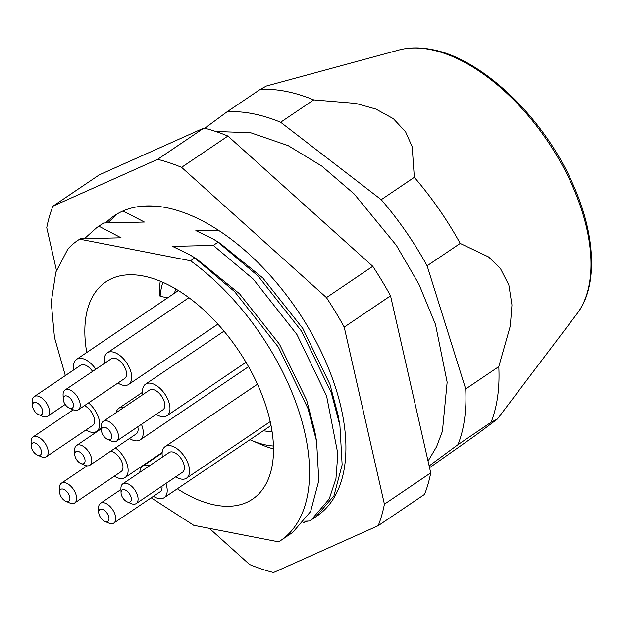 <?xml version="1.0" encoding="UTF-8"?>
<svg xmlns="http://www.w3.org/2000/svg" width="622" height="622" viewBox="0 0 622 622"><rect width="100%" height="100%" fill="white"/><g stroke="black" fill="none" stroke-linecap="round" stroke-linejoin="round"><path stroke-width="0.93" d="M86.753 352.48A131.087 71.584 56 0 1 105.794 281.906A131.087 71.584 56 0 1 143.293 276.005A131.087 71.584 56 0 1 254.833 378.611A131.087 71.584 56 0 1 252.571 499.132A131.087 71.584 56 0 1 215.072 505.041A131.087 71.584 56 0 1 177.34 488.791M260.144 89.451L266.356 86.023L398.904 50.032A161.852 88.386 -124 0 1 430.245 49.55A161.852 88.386 -124 0 1 561.161 163.213A161.852 88.386 -124 0 1 577.061 313.713L497.421 419.018L491.085 422.276A214.504 117.138 -124 0 0 498.797 366.615L510.304 325.99L511.968 304.99L508.866 285.039L500.516 268.665L488.573 256.933L460.194 243.427A214.504 117.138 -124 0 0 414.322 177.324L412.192 146.776L405.622 131.895L393.384 118.693L375.882 109.06L355.807 103.4L313.721 99.893A214.504 117.138 -124 0 0 285.895 91.348A214.504 117.138 -124 0 0 260.144 89.451L227.061 111.812L204.778 128.249M497.421 419.018L475.519 435.384L429.88 467.48M192.851 256.692L196.863 259.133L239.54 293.786L279.503 344.261L306.638 400.125L314.662 430.572L316.598 441.387L318.814 480.604L310.635 511.525L292.752 532.393L280.592 540.604A181.134 98.921 -124 0 1 278.648 541.863L193.745 525.318L151.193 497.825M65.333 375.587L54.464 337.419L51.229 302.199L55.824 272.164L67.899 248.994A181.134 98.921 -124 0 1 77.773 240.434A181.134 98.921 -124 0 1 79.725 239.175L78.014 240.271M280.592 540.604A181.134 98.921 -124 0 0 299.19 412.161A181.134 98.921 -124 0 0 190.557 260.773L79.725 239.175M107.971 222.746L117.177 213.945M98.906 226.214L103.633 223.018L96.869 227.528L98.906 226.214L121.065 237.806L80.3 238.786M84.646 238.506L96.869 227.528M311.35 519.829L316.077 516.633L333.96 495.765L342.139 464.844L339.923 425.627L331.293 392.723L301.678 331.363L257.998 275.911L218.027 242.215L213.299 245.402L253.271 279.107L296.958 334.55L326.573 395.911L337.824 453.695L335.958 478.606L329.232 498.953L311.35 519.829L309.492 521.018L304.586 521.205M316.598 441.387L307.968 408.483L278.353 347.123L234.665 291.671L194.702 257.974L190.557 260.773M194.702 257.974L190.2 254.966L172.535 246.382L213.299 245.402M218.027 242.215L213.533 239.206L195.86 230.622L218.757 230.552M154.489 206.146L139.196 206.574M123 210.998L144.397 222.046L103.633 223.018M491.085 422.276L458.002 444.637A214.504 117.138 -124 0 0 465.707 388.968L498.797 366.615M313.721 99.893L280.639 122.246A214.504 117.138 -124 0 0 227.061 111.812M460.194 243.427L427.104 265.788A214.504 117.138 -124 0 0 381.232 199.685L414.322 177.324M429.149 465.925L458.002 444.637M465.707 388.968L427.104 265.788M381.232 199.685L280.639 122.246M216.184 240.932L220.188 243.373L262.865 278.026L302.836 328.502L329.963 384.365L337.987 414.812L339.923 425.627M175.956 289.106A90.571 49.457 -124 0 0 174.347 293.296M162.878 282.326A107.248 58.569 -124 0 0 160.142 296.329L167.683 297.798M159.636 295.606L159.613 294.68A119.167 65.077 56 0 1 160.227 281.191M159.644 295.543L160.142 296.329M273.54 448.897A119.167 65.077 56 0 1 260.797 444.435L250.985 440.158A107.248 58.569 -124 0 0 273.478 446.021M249.974 439.715A107.248 58.569 -124 0 0 250.985 440.158M263.223 430.758A90.571 49.457 -124 0 0 272.071 431.349M105.724 222.886A181.134 98.921 56 0 1 114.168 215.842A181.134 98.921 56 0 1 306.833 325.104A181.134 98.921 56 0 1 316.987 516.019A181.134 98.921 56 0 1 316.52 516.33M56.431 270.313L46.751 227.668A238.335 130.154 56 0 1 52.948 206.162L157.63 159.341L203.946 128.039A238.335 130.154 56 0 1 227.916 136.055L181.593 167.349L326.449 297.596L372.772 266.302A238.335 130.154 56 0 1 390.546 295.815L344.223 327.118L384.404 504.185L430.727 472.891A238.335 130.154 56 0 1 424.531 494.397L378.207 525.691L273.532 572.52A238.335 130.154 56 0 1 249.57 564.504L209.373 528.366M203.946 128.039L99.271 174.868L52.948 206.162M326.449 297.596A238.335 130.154 56 0 1 344.223 327.118M384.404 504.185A238.335 130.154 56 0 1 378.207 525.691M157.63 159.341A238.335 130.154 56 0 1 181.593 167.349M227.916 136.055L372.772 266.302M390.546 295.815L430.727 472.891M307.595 521.096A181.134 98.921 56 0 1 303.419 522.667M70.317 408.405A7.153 3.903 -124 0 0 73.124 403.087A7.153 3.903 -124 0 0 66.406 395.911A7.153 3.903 -124 0 0 63.219 399.091A7.153 3.903 -124 0 0 69.291 408.079A7.153 3.903 -124 0 0 70.317 408.405M63.219 399.091L63.094 394.815A11.919 6.508 56 0 1 64.999 390.048A11.919 6.508 56 0 1 68.404 389.512A11.919 6.508 56 0 1 78.551 398.842A11.919 6.508 56 0 1 78.341 409.797A11.919 6.508 56 0 1 74.935 410.333A11.919 6.508 56 0 1 73.217 409.789L69.291 408.079M78.341 409.797L124.664 378.503A11.919 6.508 -124 0 0 124.866 367.54A11.919 6.508 -124 0 0 114.728 358.218A11.919 6.508 -124 0 0 111.322 358.754L64.999 390.048M104.589 363.302A19.064 10.411 56 0 1 107.318 352.829A19.064 10.411 56 0 1 112.776 351.966A19.064 10.411 56 0 1 128.995 366.894A19.064 10.411 56 0 1 128.668 384.427A19.064 10.411 56 0 1 123.21 385.282A19.064 10.411 56 0 1 117.931 383.051M39.59 414.928A7.153 3.903 -124 0 0 42.389 409.61A7.153 3.903 -124 0 0 35.672 402.434A7.153 3.903 -124 0 0 32.484 405.614A7.153 3.903 -124 0 0 38.556 414.602A7.153 3.903 -124 0 0 39.59 414.928M32.484 405.614L32.367 401.338A11.919 6.508 56 0 1 34.264 396.572A11.919 6.508 56 0 1 37.678 396.035A11.919 6.508 56 0 1 47.816 405.365A11.919 6.508 56 0 1 47.606 416.32A11.919 6.508 56 0 1 44.201 416.857A11.919 6.508 56 0 1 42.483 416.312L38.556 414.602M92.585 371.412A11.919 6.508 -124 0 0 84.001 364.741A11.919 6.508 -124 0 0 80.588 365.277L34.264 396.572M73.855 369.826A19.064 10.411 56 0 1 76.584 359.353A19.064 10.411 56 0 1 82.042 358.49A19.064 10.411 56 0 1 95.819 369.219M108.586 439.715A7.153 3.903 -124 0 0 111.392 434.397A7.153 3.903 -124 0 0 104.675 427.221A7.153 3.903 -124 0 0 101.487 430.401A7.153 3.903 -124 0 0 107.559 439.381A7.153 3.903 -124 0 0 108.586 439.715M101.487 430.401L101.363 426.117A11.919 6.508 56 0 1 103.268 421.358A11.919 6.508 56 0 1 106.673 420.822A11.919 6.508 56 0 1 116.819 430.152A11.919 6.508 56 0 1 116.609 441.107A11.919 6.508 56 0 1 113.204 441.643A11.919 6.508 56 0 1 111.486 441.091L107.559 439.381M116.609 441.107L162.933 409.805A11.919 6.508 -124 0 0 163.135 398.85A11.919 6.508 -124 0 0 152.996 389.52A11.919 6.508 -124 0 0 149.591 390.056L103.268 421.358M142.85 394.612A19.064 10.411 56 0 1 145.587 384.132A19.064 10.411 56 0 1 151.037 383.276A19.064 10.411 56 0 1 167.264 398.204A19.064 10.411 56 0 1 166.937 415.729A19.064 10.411 56 0 1 161.479 416.592A19.064 10.411 56 0 1 156.2 414.361M81.879 463.833A7.153 3.903 -124 0 0 84.685 458.515A7.153 3.903 -124 0 0 77.968 451.339A7.153 3.903 -124 0 0 74.78 454.519A7.153 3.903 -124 0 0 80.844 463.507A7.153 3.903 -124 0 0 81.879 463.833M74.78 454.519L74.656 450.242A11.919 6.508 56 0 1 76.56 445.476A11.919 6.508 56 0 1 79.966 444.94A11.919 6.508 56 0 1 90.104 454.27A11.919 6.508 56 0 1 89.902 465.225A11.919 6.508 56 0 1 86.497 465.761A11.919 6.508 56 0 1 84.771 465.217L80.844 463.507M89.902 465.225L136.226 433.931A11.919 6.508 -124 0 0 137.804 426.785M141.451 424.321A19.064 10.411 56 0 1 140.23 439.855A19.064 10.411 56 0 1 134.772 440.71A19.064 10.411 56 0 1 129.493 438.479M116.112 412.681A19.064 10.411 56 0 1 118.88 408.257A19.064 10.411 56 0 1 124.011 407.34M38.323 455.343A7.153 3.903 -124 0 0 41.13 450.025A7.153 3.903 -124 0 0 34.404 442.856A7.153 3.903 -124 0 0 31.224 446.036A7.153 3.903 -124 0 0 37.289 455.016A7.153 3.903 -124 0 0 38.323 455.343M31.224 446.036L31.1 441.752A11.919 6.508 56 0 1 33.005 436.994A11.919 6.508 56 0 1 36.41 436.457A11.919 6.508 56 0 1 46.549 445.78A11.919 6.508 56 0 1 46.347 456.742A11.919 6.508 56 0 1 42.934 457.279A11.919 6.508 56 0 1 41.215 456.727L37.289 455.016M46.347 456.742L92.67 425.44A11.919 6.508 -124 0 0 93.362 415.566A11.919 6.508 -124 0 0 84.421 405.692M88.511 402.924A19.064 10.411 56 0 1 96.674 431.365A19.064 10.411 56 0 1 91.216 432.22A19.064 10.411 56 0 1 85.929 429.989M72.587 410.24A19.064 10.411 56 0 1 72.463 409.455M66.733 501.55A7.153 3.903 -124 0 0 69.532 496.224A7.153 3.903 -124 0 0 62.814 489.055A7.153 3.903 -124 0 0 59.626 492.235A7.153 3.903 -124 0 0 65.699 501.215A7.153 3.903 -124 0 0 66.733 501.55M59.626 492.235L59.51 487.951A11.919 6.508 56 0 1 61.415 483.193A11.919 6.508 56 0 1 64.82 482.656A11.919 6.508 56 0 1 74.959 491.979A11.919 6.508 56 0 1 74.757 502.941A11.919 6.508 56 0 1 71.343 503.478A11.919 6.508 56 0 1 69.625 502.926L65.699 501.215M74.757 502.941L121.08 471.639A11.919 6.508 -124 0 0 121.282 460.684A11.919 6.508 -124 0 0 111.144 451.354A11.919 6.508 -124 0 0 110.56 451.269M115.428 447.98A19.064 10.411 56 0 1 127.005 463.934A19.064 10.411 56 0 1 125.076 477.564A19.064 10.411 56 0 1 119.626 478.419A19.064 10.411 56 0 1 114.339 476.188M105.818 521.671A7.153 3.903 -124 0 0 108.617 516.353A7.153 3.903 -124 0 0 101.899 509.185A7.153 3.903 -124 0 0 98.711 512.357A7.153 3.903 -124 0 0 104.784 521.345A7.153 3.903 -124 0 0 105.818 521.671M98.711 512.357L98.595 508.081A11.919 6.508 56 0 1 100.492 503.315A11.919 6.508 56 0 1 103.905 502.778A11.919 6.508 56 0 1 114.044 512.108A11.919 6.508 56 0 1 113.842 523.063A11.919 6.508 56 0 1 110.428 523.6A11.919 6.508 56 0 1 108.71 523.055L104.784 521.345M113.842 523.063L160.157 491.769A11.919 6.508 -124 0 0 162 486.124M139.794 472.37A19.064 10.411 56 0 1 142.811 466.096A19.064 10.411 56 0 1 148.269 465.24A19.064 10.411 56 0 1 149.762 465.629M165.895 483.496A19.064 10.411 56 0 1 164.161 497.693A19.064 10.411 56 0 1 158.711 498.549A19.064 10.411 56 0 1 153.424 496.317M128.163 502.179A7.153 3.903 -124 0 0 130.962 496.861A7.153 3.903 -124 0 0 124.245 489.685A7.153 3.903 -124 0 0 121.057 492.865A7.153 3.903 -124 0 0 127.129 501.845A7.153 3.903 -124 0 0 128.163 502.179M121.057 492.865L120.94 488.581A11.919 6.508 56 0 1 122.845 483.823A11.919 6.508 56 0 1 126.25 483.286A11.919 6.508 56 0 1 136.389 492.616A11.919 6.508 56 0 1 136.187 503.571A11.919 6.508 56 0 1 132.774 504.108A11.919 6.508 56 0 1 131.055 503.556L127.129 501.845M136.187 503.571L182.51 472.269A11.919 6.508 -124 0 0 182.713 461.314A11.919 6.508 -124 0 0 172.574 451.984A11.919 6.508 -124 0 0 169.161 452.521L122.845 483.823M162.428 457.077A19.064 10.411 56 0 1 165.164 446.596A19.064 10.411 56 0 1 170.615 445.741A19.064 10.411 56 0 1 186.841 460.669A19.064 10.411 56 0 1 186.507 478.194A19.064 10.411 56 0 1 181.056 479.057A19.064 10.411 56 0 1 175.769 476.825M577.061 313.713C598.317 286.431 595.93 233.981 571.937 182.013C542.897 116.563 481.319 58.126 431.512 49.48C419.687 47.186 408.817 47.373 398.904 50.032M78.263 240.1L77.773 240.434M220.188 243.373L213.533 239.206M196.863 259.133L190.2 254.966M428.053 461.096L436.558 446.744L442.421 431.248L447.148 382.165L435.493 324.459L418.925 284.277L396.346 245.356L354.159 193.94L321.846 166.136L288.134 145.61L250.612 132.719L215.741 131.491M128.668 384.427L217.887 324.14M107.318 352.829L188.894 297.705M65.193 404.44L47.606 416.32M76.584 359.353L178.374 290.575M166.937 415.729L246.017 362.299M145.587 384.132L223.998 331.153M140.23 439.855L248.543 366.669M118.88 408.257L142.562 392.249M101.433 428.667L76.56 445.476M96.674 431.365L101.425 428.154M73.248 409.797L33.005 436.994M125.076 477.564L162.163 452.505M87.072 465.847L61.415 483.193M164.161 497.693L271.044 425.479M142.811 466.096L162.124 453.049M120.963 489.491L100.492 503.315M186.507 478.194L270.236 421.623M165.164 446.596L257.485 384.217"/></g></svg>
